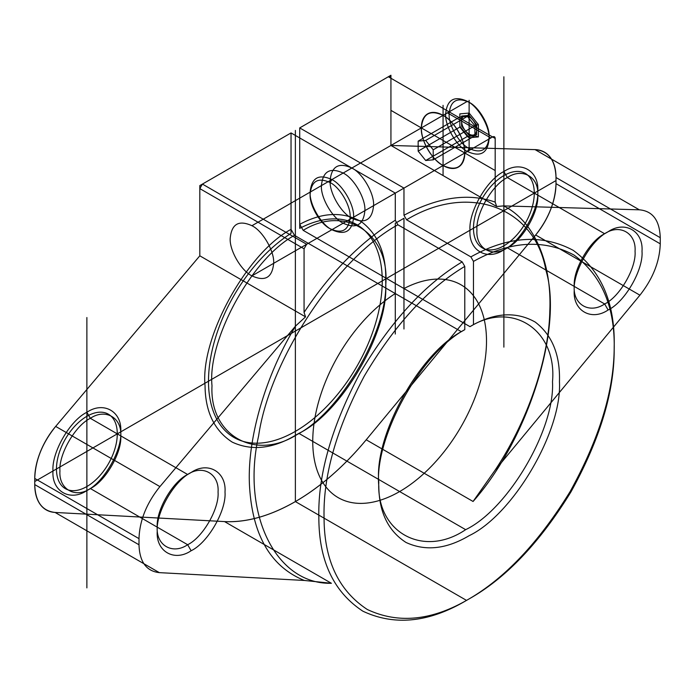 <?xml version="1.0" encoding="UTF-8"?>
<svg xmlns="http://www.w3.org/2000/svg" width="695" height="695" viewBox="0 0 695 695"><rect width="100%" height="100%" fill="white"/><g stroke="black" fill="none" stroke-linecap="round" stroke-linejoin="round"><path stroke-width="1.04" d="M418.164 141.12L425.688 140.451L467.387 116.378L474.911 125.734L474.911 135.768L467.387 136.437L459.864 127.081L459.864 117.047L467.387 116.378L469.125 113.059L459.864 113.884L459.864 126.229L469.125 137.749L467.387 136.437L425.688 160.51L418.164 151.154L418.164 141.12L459.864 117.047L459.864 113.884M433.211 159.841L474.911 135.768L478.386 136.924L478.386 124.579L474.911 125.734L433.211 149.807L433.211 159.841L425.688 160.51M330.125 182.585C318.075 177.095 311.412 180.935 310.144 194.122C309.249 205.016 320.239 224.051 330.125 228.724C342.175 234.215 348.838 230.375 350.106 217.188C351.001 206.293 340.011 187.259 330.125 182.585L331.863 179.571C342.609 184.653 354.554 205.346 353.581 217.188C352.2 231.522 344.963 235.701 331.863 229.732C321.116 224.65 309.171 203.956 310.144 192.115C311.525 177.79 318.762 173.602 331.863 179.571L467.387 101.331C454.287 95.363 447.05 99.541 445.669 113.867C444.696 125.717 456.641 146.402 467.387 151.484L469.125 148.478C459.239 143.804 448.249 124.77 449.144 113.867C450.412 100.688 457.075 96.84 469.125 102.33C479.011 107.004 490.001 126.038 489.106 136.941C487.838 150.12 481.175 153.969 469.125 148.478M330.125 228.724L331.863 229.732L467.387 151.484C480.488 157.452 487.725 153.274 489.106 138.948C490.079 127.098 478.134 106.413 467.387 101.331L469.125 102.33M418.164 151.154L459.864 127.081L459.864 126.229M425.688 140.451L433.211 149.807M469.125 137.749L478.386 136.924M478.386 124.579L469.125 113.059M503.875 171.552L507.35 177.573L604.65 233.746L608.125 231.739C624.892 220.315 643.518 231.07 642.006 251.303C643.518 269.782 624.892 302.056 608.125 309.987L604.65 303.967C619.697 296.852 636.411 267.888 635.056 251.303C636.411 233.146 619.697 223.486 604.65 233.746C589.603 240.861 572.889 269.825 574.244 286.41C572.889 304.566 589.603 314.218 604.65 303.967L507.35 247.794C492.303 258.045 475.589 248.393 476.944 230.236C475.589 213.652 492.303 184.688 507.35 177.573C522.397 167.313 539.111 176.973 537.756 195.121C539.111 211.714 522.397 240.679 507.35 247.794L503.875 249.8C520.642 241.869 539.268 209.595 537.756 191.116C539.268 170.883 520.642 160.119 503.875 171.552C487.108 179.484 468.482 211.749 469.994 230.236C468.482 250.469 487.108 261.224 503.875 249.8M470.863 256.889C508.219 236.031 542.343 233.85 573.227 250.356C601.575 271.137 615.231 303.385 614.189 347.109C614.128 390.286 599.455 438.406 570.178 491.478C538.425 543.082 503.875 579.387 466.519 600.393C429.163 622.529 394.612 626.117 362.86 611.174C333.583 591.914 318.909 560.726 318.849 517.627C317.806 475.102 331.463 427.078 359.81 373.571C390.694 321.403 424.819 284.177 462.175 261.902L464.781 266.42C428.094 288.321 394.586 324.895 364.258 376.143C336.432 428.702 323.036 475.858 324.061 517.627C324.131 559.953 338.543 590.576 367.308 609.489C398.496 624.162 432.429 620.626 469.125 598.89C505.821 578.257 539.754 542.604 570.943 491.921C599.707 439.796 614.119 392.536 614.189 350.115C615.214 307.173 601.818 275.481 573.992 255.048C543.664 238.819 510.156 240.939 473.469 261.407L470.863 256.889L406.575 219.776L403.969 215.259C438.163 197.041 468.569 192.663 495.188 202.123L495.188 138.444C495.022 136.724 494.154 136.22 492.581 136.941L388.331 76.754C389.904 76.033 390.772 76.537 390.938 78.257L495.188 138.444M462.175 261.902L397.887 224.789C336.58 258.392 269.643 359.854 258.618 435.878C241.069 513.866 276.045 584.712 331.393 583.279L304.332 580.455C270.346 566.581 252.05 534.646 249.444 484.65C247.203 438.345 265.394 375.865 295.644 325.964L305.548 316.859L304.062 312.463C330.681 272.266 361.087 241.539 395.281 220.272L397.887 224.789M492.581 136.941L403.969 188.102L299.719 127.915L299.719 224.337L303.194 230.358C345.641 204.069 390.425 233.954 385.699 285.428C388.305 332.87 341.167 413.169 298.85 433.367L295.375 435.374C339.412 414.368 388.462 330.759 385.699 281.414C386.533 254.7 378.48 234.832 361.522 221.801C343.035 211.306 322.428 212.149 299.719 224.337M461.306 331.671C418.859 354.398 374.075 435.991 378.801 482.009C376.195 532.466 423.333 558.337 465.65 529.668C507.967 509.47 555.105 429.171 552.499 381.729C557.225 330.255 512.441 300.37 469.994 326.659L473.469 324.652C496.178 312.463 516.785 311.612 535.272 322.106C552.23 335.146 560.283 355.015 559.449 381.72C562.212 431.074 513.162 514.682 469.125 535.689C446.399 549.146 425.366 551.404 406.01 542.456C388.123 530.928 379.053 512.111 378.801 486.022C373.919 438.111 420.614 353.199 464.781 329.665L461.306 331.671L294.506 235.37L291.031 229.35C246.864 252.893 200.169 337.796 205.051 385.708C205.303 411.796 214.373 430.613 232.26 442.142C251.616 451.09 272.649 448.831 295.375 435.374M343.156 173.055C353.903 178.137 365.848 198.822 364.875 210.672C363.494 224.998 356.257 229.176 343.156 223.208C332.41 218.126 320.464 197.441 321.438 185.591C322.819 171.265 330.055 167.087 343.156 173.055L251.938 225.719C262.684 230.801 274.629 251.486 273.656 263.336C272.275 277.661 265.038 281.84 251.938 275.872C241.191 270.789 229.246 250.104 230.219 238.255C231.6 223.929 238.837 219.75 251.938 225.719M304.062 248.793L199.812 188.606L202.419 184.088L306.669 244.275L304.062 248.793L304.062 312.463M295.644 325.964L159.92 486.596C146.584 503.171 139.608 520.52 139 538.642L34.75 478.455L34.75 484.589C35.323 501.703 42.108 510.999 55.087 512.45L224.537 521.589C246.629 522.631 270.251 515.968 295.375 501.582C320.499 486.952 344.121 466.354 366.213 439.787L535.663 234.997C548.642 218.551 555.427 201.428 556 183.645L556 177.512C555.392 160.102 548.416 150.806 535.081 149.625L390.938 145.464L390.938 78.257M494.918 470.419L639.913 295.184C652.892 278.738 659.677 261.615 660.25 243.832L660.25 237.699C659.642 220.289 652.666 210.993 639.331 209.812L503.606 205.902C533.856 220.862 552.047 262.345 549.806 311.23C548.859 359.428 527.244 422.117 494.918 470.419L473.069 501.477L366.213 439.787L535.663 234.997A55.287 31.918 120 0 0 556 183.645L556 177.512A55.287 31.918 120 0 0 535.081 149.625L390.938 145.464L496.673 206.511L503.606 205.902M191.125 550.735C174.358 562.168 155.732 551.404 157.244 531.18C155.732 512.693 174.358 480.419 191.125 472.496C207.892 461.063 226.518 471.818 225.006 492.051C226.518 510.538 207.892 542.812 191.125 550.735L187.65 544.715C202.697 537.6 219.412 508.636 218.056 492.051C219.412 473.894 202.697 464.243 187.65 474.494C172.603 481.618 155.888 510.573 157.244 527.166C155.888 545.323 172.603 554.975 187.65 544.715L90.35 488.542L86.875 490.548C103.642 482.617 122.268 450.343 120.756 431.864C122.268 411.631 103.642 400.876 86.875 412.3C70.108 420.232 51.482 452.506 52.994 470.984C51.482 491.217 70.108 501.972 86.875 490.548M305.548 316.859L199.812 255.812L55.669 426.409C42.334 442.984 35.358 460.333 34.75 478.455L34.75 484.589A55.287 31.918 120 0 0 55.087 512.45L224.537 521.589A208.865 120.591 120 0 0 366.213 439.787M395.281 220.272L395.281 193.114L306.669 244.275M139 538.642L139 544.776C139.573 561.899 146.358 571.186 159.337 572.637L55.087 512.45M191.125 472.496L187.65 474.494L90.35 418.32C105.397 408.069 122.112 417.721 120.756 435.878C122.112 452.462 105.397 481.426 90.35 488.542C75.303 498.801 58.588 489.141 59.944 470.984C58.588 454.4 75.303 425.436 90.35 418.32L86.875 412.3M139 544.776L34.75 484.589M159.337 572.637L304.332 580.455M443.062 115.37C429.962 109.402 422.725 113.589 421.344 127.915C420.371 139.756 432.316 160.449 443.062 165.532C456.163 171.5 463.4 167.321 464.781 152.987C465.754 141.146 453.809 120.452 443.062 115.37L351.844 168.034C338.743 162.074 331.506 166.253 330.125 180.578C329.152 192.428 341.097 213.113 351.844 218.195C364.945 224.164 372.181 219.985 373.562 205.659C374.536 193.809 362.59 173.116 351.844 168.034M660.25 237.699L556 177.512M495.188 202.123L496.673 206.511M639.331 209.812L535.081 149.625M388.331 76.754L299.719 127.915L390.938 75.251L390.938 145.464M395.281 193.114L291.031 132.927L202.419 184.088M473.069 501.477C528.417 439.005 563.393 327.771 545.844 270.051C534.82 206.745 467.883 182.585 406.575 219.776M660.25 243.832L556 183.645M464.781 329.665L464.781 266.42M469.994 326.659L303.194 230.358M403.969 188.102L403.969 215.259M465.65 529.668L298.85 433.367C256.533 462.036 209.395 436.165 212.001 385.708C207.275 339.69 252.059 258.097 294.506 235.37M291.031 229.35L291.031 132.927L199.812 185.591L199.812 255.812L199.812 188.606M473.469 261.407L473.469 324.652M159.92 486.596L55.669 426.409L199.812 255.812M343.156 223.208L251.938 275.872M443.062 165.532L351.844 218.195M331.393 583.279L224.537 521.589M466.519 600.393L295.375 501.582L295.375 130.417M639.913 295.184L535.663 234.997M608.125 309.987C591.358 321.411 572.732 310.656 574.244 290.423C572.732 271.945 591.358 239.671 608.125 231.739M556 180.578L34.75 481.522M86.875 317.537L86.875 587.883M503.875 76.789L503.875 347.135M299.719 127.915L299.719 228.351A122.859 70.933 120 0 1 369.879 339.638A122.859 70.933 120 0 1 220.871 425.661A122.859 70.933 120 0 1 291.031 233.372L291.031 132.927M55.669 426.409A55.287 31.918 120 0 0 34.75 478.455M474.798 237.725A43.003 24.829 120 0 0 526.115 221.783A43.003 24.829 120 0 0 510.712 172.516A43.003 24.829 120 0 0 474.798 237.725M57.798 478.481A43.003 24.829 120 0 0 109.115 462.531A43.003 24.829 120 0 0 93.712 413.264A43.003 24.829 120 0 0 57.798 478.481M443.062 175.566L443.062 105.345M495.188 170.544L390.938 110.357M449.413 168.103A30.719 17.731 -120 0 0 457.875 130.66A30.719 17.731 -120 0 0 421.9 122.589A30.719 17.731 -120 0 0 449.413 168.103M449.413 120.131A30.719 17.731 60 0 1 457.875 167.347A30.719 17.731 60 0 1 421.9 133.874A30.719 17.731 60 0 1 449.413 120.131M490.844 137.94L447.406 112.868M469.125 135.438L469.125 115.37L476.648 124.735L476.648 134.761L469.125 135.438L461.602 126.073L461.602 116.048L469.125 115.37M469.125 150.485L469.125 100.323M471.323 118.367A10.642 6.142 60 0 1 474.259 134.717A10.642 6.142 60 0 1 461.793 123.128A10.642 6.142 60 0 1 471.323 118.367M403.969 329.004L403.969 218.265L395.281 223.286L395.281 334.052M395.281 293.559A122.859 70.933 120 0 0 325.121 485.848A122.859 70.933 120 0 0 474.129 399.825A122.859 70.933 120 0 0 403.969 288.538"/></g></svg>
